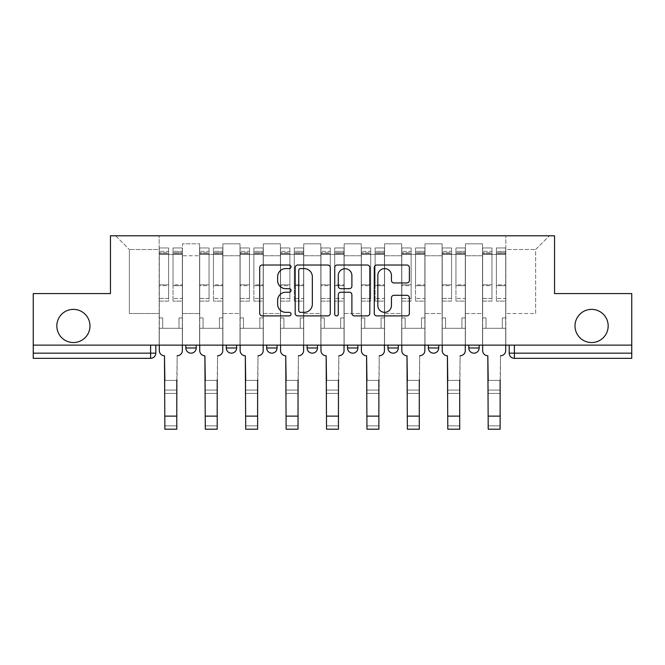 <?xml version="1.0" encoding="UTF-8"?>
<svg xmlns="http://www.w3.org/2000/svg" width="665" height="665" viewBox="0 0 665 665"><rect width="100%" height="100%" fill="white"/><g stroke="black" fill="none" stroke-linecap="round" stroke-linejoin="round"><path stroke-width="0.5" stroke-dasharray="3.33 2.49" d="M291.046 266.815A1.779 1.779 0 0 0 289.267 265.027L262.243 265.027A2.544 2.544 0 0 0 259.699 267.571L259.699 313.348A2.544 2.544 0 0 0 262.243 315.892L289.267 315.892A1.779 1.779 0 0 0 291.046 314.113A1.779 1.779 0 0 0 289.267 312.334L285.767 312.334A8.138 8.138 0 0 1 277.629 304.196L277.629 300.381A8.138 8.138 0 0 1 285.767 292.243L289.267 292.243A1.779 1.779 0 0 0 291.046 290.464A1.779 1.779 0 0 0 289.267 288.685L285.767 288.685A8.138 8.138 0 0 1 277.629 280.547L277.629 276.731A8.138 8.138 0 0 1 285.767 268.594L289.267 268.594A1.779 1.779 0 0 0 291.046 266.815M575.009 325.958A16.583 16.583 0 0 0 591.592 342.541A16.583 16.583 0 0 0 608.176 325.958A16.583 16.583 0 0 0 591.592 309.375A16.583 16.583 0 0 0 575.009 325.958M56.824 325.958A16.583 16.583 0 0 0 73.408 342.541A16.583 16.583 0 0 0 89.991 325.958A16.583 16.583 0 0 0 73.408 309.375A16.583 16.583 0 0 0 56.824 325.958M468.783 345.127L479.149 345.127L468.783 345.127L468.783 347.978A5.179 5.179 0 0 0 473.962 353.165A5.179 5.179 0 0 0 479.149 347.978L468.783 347.978M428.36 345.127L438.725 345.127L428.36 345.127M387.944 345.127L398.31 345.127L387.944 345.127M347.529 345.127L357.895 345.127L347.529 345.127L347.529 347.978L357.895 347.978M317.471 345.127L307.105 345.127L317.471 345.127L317.471 347.978A5.179 5.179 0 0 1 312.292 353.165M266.69 345.127L277.056 345.127L277.056 347.978A5.179 5.179 0 0 1 271.869 353.165A5.179 5.179 0 0 1 266.69 347.978L266.69 345.127L277.056 345.127M226.275 345.127L236.64 345.127L226.275 345.127M185.851 345.127L196.217 345.127L185.851 345.127L185.851 347.978L196.217 347.978M509.199 345.127L509.199 353.165L514.386 353.165L514.386 345.127L509.199 345.127L631.75 345.127L631.75 353.165L514.386 353.165L514.386 358.344L631.75 358.344L631.75 353.165M631.75 345.127L33.25 345.127L33.25 293.573L110.457 293.573L110.457 235.792L554.543 235.792L554.543 293.573L631.75 293.573L631.75 345.127L514.386 345.127M33.25 345.127L150.614 345.127L33.25 345.127L33.25 358.344L150.614 358.344L150.614 353.165L33.25 353.165M182.484 255.742L182.484 313.523L182.484 255.742L199.583 255.742L199.583 243.822L199.583 313.523L199.583 255.742L182.484 255.742M182.484 345.127L182.484 243.822L199.583 243.822L182.484 243.822L182.484 345.127L182.484 328.294L159.168 328.294L182.484 328.294L182.484 345.127L159.168 345.127L159.168 235.792L505.832 235.792L115.644 235.792L159.168 235.792L159.168 313.523L159.168 249.525L129.376 249.525L159.168 249.525L159.168 235.792L159.168 345.127L159.168 328.294L159.168 345.127L182.484 345.127M199.583 345.127L199.583 243.822L182.484 243.822L199.583 243.822L199.583 345.127L199.583 328.294L222.908 328.294L199.583 328.294L199.583 345.127L222.908 345.127L222.908 243.822L222.908 255.742L222.908 243.822L240.007 243.822L240.007 255.742L240.007 243.822L222.908 243.822L222.908 345.127L222.908 328.294L222.908 345.127L199.583 345.127M222.908 313.523L222.908 255.742L222.908 313.523L240.007 313.523L240.007 255.742L240.007 313.523L222.908 313.523M240.007 345.127L240.007 243.822L222.908 243.822L240.007 243.822L240.007 345.127L240.007 328.294L263.323 328.294L240.007 328.294L240.007 345.127L263.323 345.127L263.323 243.822L263.323 255.742L263.323 243.822L280.422 243.822L280.422 255.742L280.422 243.822L263.323 243.822L263.323 345.127L263.323 328.294L263.323 345.127L240.007 345.127M263.323 313.523L263.323 255.742L263.323 313.523L280.422 313.523L280.422 255.742L280.422 313.523L263.323 313.523M280.422 345.127L280.422 243.822L263.323 243.822L280.422 243.822L280.422 345.127L280.422 328.294L303.739 328.294L280.422 328.294L280.422 345.127L303.739 345.127L303.739 243.822L303.739 255.742L303.739 243.822L320.838 243.822L320.838 255.742L320.838 243.822L303.739 243.822L303.739 345.127L303.739 328.294L303.739 345.127L280.422 345.127M303.739 313.523L303.739 255.742L303.739 313.523L320.838 313.523L320.838 255.742L320.838 313.523L303.739 313.523M320.838 345.127L320.838 243.822L303.739 243.822L320.838 243.822L320.838 345.127L320.838 328.294L344.162 328.294L320.838 328.294L320.838 345.127L344.162 345.127L344.162 243.822L344.162 255.742L344.162 243.822L361.261 243.822L361.261 255.742L361.261 243.822L344.162 243.822L344.162 345.127L344.162 328.294L344.162 345.127L320.838 345.127M344.162 313.523L344.162 255.742L344.162 313.523L361.261 313.523L361.261 255.742L361.261 313.523L344.162 313.523M361.261 345.127L361.261 243.822L344.162 243.822L361.261 243.822L361.261 345.127L361.261 328.294L384.578 328.294L361.261 328.294L361.261 345.127L384.578 345.127L384.578 243.822L384.578 255.742L384.578 243.822L401.677 243.822L401.677 255.742L401.677 243.822L384.578 243.822L384.578 345.127L384.578 328.294L384.578 345.127L361.261 345.127M384.578 313.523L384.578 255.742L384.578 313.523L401.677 313.523L401.677 255.742L401.677 313.523L384.578 313.523M401.677 345.127L401.677 243.822L384.578 243.822L401.677 243.822L401.677 345.127L401.677 328.294L424.993 328.294L401.677 328.294L401.677 345.127L424.993 345.127L424.993 243.822L424.993 255.742L424.993 243.822L442.092 243.822L442.092 255.742L442.092 243.822L424.993 243.822L424.993 345.127L424.993 328.294L424.993 345.127L401.677 345.127M424.993 313.523L424.993 255.742L424.993 313.523L442.092 313.523L442.092 255.742L442.092 313.523L424.993 313.523M442.092 345.127L442.092 243.822L424.993 243.822L442.092 243.822L442.092 345.127L442.092 328.294L465.417 328.294L442.092 328.294L442.092 345.127L465.417 345.127L465.417 243.822L465.417 255.742L465.417 243.822L482.516 243.822L482.516 255.742L482.516 243.822L465.417 243.822L465.417 345.127L465.417 328.294L465.417 345.127L442.092 345.127M465.417 313.523L465.417 255.742L465.417 313.523L482.516 313.523L482.516 255.742L482.516 313.523L465.417 313.523M482.516 345.127L482.516 243.822L465.417 243.822L482.516 243.822L482.516 345.127L482.516 328.294L505.832 328.294L482.516 328.294L482.516 345.127L505.832 345.127L505.832 235.792L549.356 235.792L505.832 235.792L505.832 249.525L535.624 249.525L505.832 249.525L505.832 313.523L505.832 235.792L505.832 345.127L482.516 345.127L505.832 345.127L505.832 328.294L505.832 345.127L482.516 345.127M182.484 313.523L199.583 313.523L182.484 313.523M129.376 313.523L129.376 249.525L129.376 313.523L159.168 313.523L129.376 313.523M535.624 313.523L535.624 249.525L549.356 235.792L535.624 249.525L535.624 313.523L505.832 313.523L535.624 313.523M150.614 345.127L155.801 345.127L150.614 345.127L150.614 353.165L155.801 353.165M398.31 347.978L387.944 347.978A5.179 5.179 0 0 0 393.131 353.165M438.725 347.978L428.36 347.978A5.179 5.179 0 0 0 433.547 353.165M115.644 235.792L129.376 249.525L115.644 235.792M330.272 313.348L330.272 267.571A2.544 2.544 0 0 0 327.729 265.027L297.721 265.027A2.544 2.544 0 0 0 295.177 267.571L295.177 313.348A2.544 2.544 0 0 0 297.721 315.892L327.729 315.892A2.544 2.544 0 0 0 330.272 313.348M300.522 268.594A1.779 1.779 0 0 0 298.743 270.372L298.743 310.555A1.779 1.779 0 0 0 300.522 312.334L304.204 312.334A8.138 8.138 0 0 0 312.342 304.196L312.342 276.731A8.138 8.138 0 0 0 304.204 268.594L300.522 268.594M337.271 265.027L367.279 265.027A2.544 2.544 0 0 1 369.823 267.571L369.823 313.348A2.544 2.544 0 0 1 367.279 315.892L354.437 315.892A2.544 2.544 0 0 1 351.893 313.348L351.893 294.786A2.544 2.544 0 0 0 349.349 292.243L340.829 292.243A2.544 2.544 0 0 0 338.286 294.786L338.286 314.113A1.779 1.779 0 0 1 336.507 315.892A1.779 1.779 0 0 1 334.728 314.113L334.728 267.571A2.544 2.544 0 0 1 337.271 265.027M351.893 275.518A6.8 6.8 0 0 0 345.085 268.718A6.8 6.8 0 0 0 338.286 275.518L338.286 286.141A2.544 2.544 0 0 0 340.829 288.685L349.349 288.685A2.544 2.544 0 0 0 351.893 286.141L351.893 275.518M393.979 282.957L406.822 282.957A2.544 2.544 0 0 0 409.366 280.414L409.366 267.571A2.544 2.544 0 0 0 406.822 265.027L376.814 265.027A2.544 2.544 0 0 0 374.27 267.571L374.27 313.348A2.544 2.544 0 0 0 376.814 315.892L406.822 315.892A2.544 2.544 0 0 0 409.366 313.348L409.366 297.837A2.544 2.544 0 0 0 406.822 295.293L393.979 295.293A2.544 2.544 0 0 0 391.436 297.837L391.436 305.534A6.8 6.8 0 0 1 384.636 312.334A6.8 6.8 0 0 1 377.828 305.534L377.828 275.393A6.8 6.8 0 0 1 384.636 268.594A6.8 6.8 0 0 1 391.436 275.393L391.436 280.414A2.544 2.544 0 0 0 393.979 282.957M164.87 380.363L176.79 380.363L164.87 380.363L164.87 390.081L176.79 390.081L176.79 380.363L176.79 393.447L176.79 390.081L164.87 390.081L164.87 393.447L176.79 393.447L164.87 393.447L164.479 355.75A5.179 5.179 0 0 1 159.301 350.571A5.179 5.179 0 0 0 164.479 355.75A5.179 5.179 0 0 1 159.301 350.571L159.301 328.294L162.667 328.294L159.301 328.294L159.301 345.127L159.301 251.337L159.301 298.444L168.627 298.444L168.627 285.701L159.301 285.701L159.301 301.087L168.627 301.087L168.627 247.97L168.627 254.446L173.033 254.446L159.301 254.446L159.301 350.571M182.36 350.571L182.36 317.928L178.985 317.928L182.36 317.928L182.36 254.446L182.36 345.127L182.36 328.294L178.985 328.294L182.36 328.294L182.36 317.928L178.985 317.928L178.985 328.294L182.36 328.294L178.985 328.294L178.985 317.928L178.985 328.294L178.985 317.928L182.36 317.928L182.36 247.97L182.36 350.571A5.179 5.179 0 0 1 177.173 355.75A5.179 5.179 0 0 0 182.36 350.571A5.179 5.179 0 0 1 177.173 355.75L176.79 380.363M173.033 253.631L173.033 251.337L173.033 254.446L182.36 254.446L182.36 251.337L182.36 298.444L173.033 298.444L182.36 298.444L182.36 301.087L173.033 301.087L182.36 301.087L182.36 247.97L182.36 254.446L173.033 254.446L182.36 254.446L173.033 254.446L173.033 247.97L173.033 254.446L173.033 251.337L182.36 251.337L173.033 251.337L173.033 285.701L182.36 285.701L173.033 285.701L173.033 301.087L173.033 247.97L182.36 247.97L173.033 247.97L173.033 252.742L182.36 252.742L173.033 252.742L173.033 284.82L182.36 284.82L173.033 284.82L173.033 301.087L173.033 253.631L182.36 253.631L173.033 253.631M159.301 317.928L159.301 251.337L159.301 285.701L168.627 285.701L168.627 251.337L168.627 254.446L159.301 254.446L168.627 254.446L168.627 251.337L159.301 251.337L168.627 251.337L168.627 301.087L159.301 301.087L159.301 247.97L159.301 254.446L168.627 254.446L168.627 247.97L159.301 247.97L159.301 328.294L162.667 328.294L162.667 317.928L159.301 317.928L162.667 317.928L159.301 317.928L162.667 317.928L162.667 328.294L162.667 317.928L162.667 328.294L159.301 328.294L159.301 317.928M176.79 429.208L176.79 425.841L164.87 425.841L164.87 429.208M177.173 355.75L176.79 425.841L164.87 425.841L164.479 355.75M168.627 298.444L159.301 298.444L159.301 301.087L159.301 247.97L168.627 247.97L168.627 252.742L159.301 252.742L168.627 252.742L168.627 284.82L159.301 284.82L168.627 284.82L168.627 298.444M205.286 380.363L217.206 380.363L205.286 380.363L205.286 390.081L217.206 390.081L217.206 380.363L217.206 393.447L217.206 390.081L205.286 390.081L205.286 393.447L217.206 393.447L205.286 393.447L204.895 355.75A5.179 5.179 0 0 1 199.716 350.571A5.179 5.179 0 0 0 204.895 355.75A5.179 5.179 0 0 1 199.716 350.571L199.716 328.294L203.083 328.294L199.716 328.294L199.716 345.127L199.716 251.337L199.716 298.444L209.043 298.444L209.043 285.701L199.716 285.701L199.716 301.087L209.043 301.087L209.043 247.97L209.043 254.446L213.448 254.446L199.716 254.446L199.716 350.571M222.775 350.571L222.775 317.928L219.408 317.928L222.775 317.928L222.775 254.446L222.775 345.127L222.775 328.294L219.408 328.294L222.775 328.294L222.775 317.928L219.408 317.928L219.408 328.294L222.775 328.294L219.408 328.294L219.408 317.928L219.408 328.294L219.408 317.928L222.775 317.928L222.775 247.97L222.775 350.571A5.179 5.179 0 0 1 217.596 355.75A5.179 5.179 0 0 0 222.775 350.571A5.179 5.179 0 0 1 217.596 355.75L217.206 380.363M213.448 253.631L213.448 251.337L213.448 254.446L222.775 254.446L222.775 251.337L222.775 298.444L213.448 298.444L222.775 298.444L222.775 301.087L213.448 301.087L222.775 301.087L222.775 247.97L222.775 254.446L213.448 254.446L222.775 254.446L213.448 254.446L213.448 247.97L213.448 254.446L213.448 251.337L222.775 251.337L213.448 251.337L213.448 285.701L222.775 285.701L213.448 285.701L213.448 301.087L213.448 247.97L222.775 247.97L213.448 247.97L213.448 252.742L222.775 252.742L213.448 252.742L213.448 284.82L222.775 284.82L213.448 284.82L213.448 301.087L213.448 253.631L222.775 253.631L213.448 253.631M199.716 317.928L199.716 251.337L199.716 285.701L209.043 285.701L209.043 251.337L209.043 254.446L199.716 254.446L209.043 254.446L209.043 251.337L199.716 251.337L209.043 251.337L209.043 301.087L199.716 301.087L199.716 247.97L199.716 254.446L209.043 254.446L209.043 247.97L199.716 247.97L199.716 328.294L203.083 328.294L203.083 317.928L199.716 317.928L203.083 317.928L199.716 317.928L203.083 317.928L203.083 328.294L203.083 317.928L203.083 328.294L199.716 328.294L199.716 317.928M245.701 380.363L257.621 380.363L245.701 380.363L245.701 390.081L257.621 390.081L257.621 380.363L257.621 393.447L257.621 390.081L245.701 390.081L245.701 393.447L257.621 393.447L245.701 393.447L245.319 355.75A5.179 5.179 0 0 1 240.132 350.571A5.179 5.179 0 0 0 245.319 355.75A5.179 5.179 0 0 1 240.132 350.571L240.132 328.294L243.506 328.294L240.132 328.294L240.132 345.127L240.132 251.337L240.132 298.444L249.458 298.444L249.458 285.701L240.132 285.701L240.132 301.087L249.458 301.087L249.458 247.97L249.458 254.446L253.864 254.446L240.132 254.446L240.132 350.571M263.19 350.571L263.19 317.928L259.824 317.928L263.19 317.928L263.19 254.446L263.19 345.127L263.19 328.294L259.824 328.294L263.19 328.294L263.19 317.928L259.824 317.928L259.824 328.294L263.19 328.294L259.824 328.294L259.824 317.928L259.824 328.294L259.824 317.928L263.19 317.928L263.19 247.97L263.19 350.571A5.179 5.179 0 0 1 258.012 355.75A5.179 5.179 0 0 0 263.19 350.571A5.179 5.179 0 0 1 258.012 355.75L257.621 380.363M253.864 253.631L253.864 251.337L253.864 254.446L263.19 254.446L263.19 251.337L263.19 298.444L253.864 298.444L263.19 298.444L263.19 301.087L253.864 301.087L263.19 301.087L263.19 247.97L263.19 254.446L253.864 254.446L263.19 254.446L253.864 254.446L253.864 247.97L253.864 254.446L253.864 251.337L263.19 251.337L253.864 251.337L253.864 285.701L263.19 285.701L253.864 285.701L253.864 301.087L253.864 247.97L263.19 247.97L253.864 247.97L253.864 252.742L263.19 252.742L253.864 252.742L253.864 284.82L263.19 284.82L253.864 284.82L253.864 301.087L253.864 253.631L263.19 253.631L253.864 253.631M240.132 317.928L240.132 251.337L240.132 285.701L249.458 285.701L249.458 251.337L249.458 254.446L240.132 254.446L249.458 254.446L249.458 251.337L240.132 251.337L249.458 251.337L249.458 301.087L240.132 301.087L240.132 247.97L240.132 254.446L249.458 254.446L249.458 247.97L240.132 247.97L240.132 328.294L243.506 328.294L243.506 317.928L240.132 317.928L243.506 317.928L240.132 317.928L243.506 317.928L243.506 328.294L243.506 317.928L243.506 328.294L240.132 328.294L240.132 317.928M217.206 429.208L217.206 425.841L205.286 425.841L205.286 429.208M217.596 355.75L217.206 425.841L205.286 425.841L204.895 355.75M209.043 298.444L199.716 298.444L199.716 301.087L199.716 247.97L209.043 247.97L209.043 252.742L199.716 252.742L209.043 252.742L209.043 284.82L199.716 284.82L209.043 284.82L209.043 298.444M257.621 429.208L257.621 425.841L245.701 425.841L245.701 429.208M258.012 355.75L257.621 425.841L245.701 425.841L245.319 355.75M249.458 298.444L240.132 298.444L240.132 301.087L240.132 247.97L249.458 247.97L249.458 252.742L240.132 252.742L249.458 252.742L249.458 284.82L240.132 284.82L249.458 284.82L249.458 298.444M286.125 380.363L298.045 380.363L286.125 380.363L286.125 390.081L298.045 390.081L298.045 380.363L298.045 393.447L298.045 390.081L286.125 390.081L286.125 393.447L298.045 393.447L286.125 393.447L285.734 355.75A5.179 5.179 0 0 1 280.555 350.571A5.179 5.179 0 0 0 285.734 355.75A5.179 5.179 0 0 1 280.555 350.571L280.555 328.294L283.922 328.294L280.555 328.294L280.555 345.127L280.555 251.337L280.555 298.444L289.882 298.444L289.882 285.701L280.555 285.701L280.555 301.087L289.882 301.087L289.882 247.97L289.882 254.446L294.287 254.446L280.555 254.446L280.555 350.571M303.614 350.571L303.614 317.928L300.239 317.928L303.614 317.928L303.614 254.446L303.614 345.127L303.614 328.294L300.239 328.294L303.614 328.294L303.614 317.928L300.239 317.928L300.239 328.294L303.614 328.294L300.239 328.294L300.239 317.928L300.239 328.294L300.239 317.928L303.614 317.928L303.614 247.97L303.614 350.571A5.179 5.179 0 0 1 298.427 355.75A5.179 5.179 0 0 0 303.614 350.571A5.179 5.179 0 0 1 298.427 355.75L298.045 380.363M294.287 253.631L294.287 251.337L294.287 254.446L303.614 254.446L303.614 251.337L303.614 298.444L294.287 298.444L303.614 298.444L303.614 301.087L294.287 301.087L303.614 301.087L303.614 247.97L303.614 254.446L294.287 254.446L303.614 254.446L294.287 254.446L294.287 247.97L294.287 254.446L294.287 251.337L303.614 251.337L294.287 251.337L294.287 285.701L303.614 285.701L294.287 285.701L294.287 301.087L294.287 247.97L303.614 247.97L294.287 247.97L294.287 252.742L303.614 252.742L294.287 252.742L294.287 284.82L303.614 284.82L294.287 284.82L294.287 301.087L294.287 253.631L303.614 253.631L294.287 253.631M280.555 317.928L280.555 251.337L280.555 285.701L289.882 285.701L289.882 251.337L289.882 254.446L280.555 254.446L289.882 254.446L289.882 251.337L280.555 251.337L289.882 251.337L289.882 301.087L280.555 301.087L280.555 247.97L280.555 254.446L289.882 254.446L289.882 247.97L280.555 247.97L280.555 328.294L283.922 328.294L283.922 317.928L280.555 317.928L283.922 317.928L280.555 317.928L283.922 317.928L283.922 328.294L283.922 317.928L283.922 328.294L280.555 328.294L280.555 317.928M326.54 380.363L338.46 380.363L326.54 380.363L326.54 390.081L338.46 390.081L338.46 380.363L338.46 393.447L338.46 390.081L326.54 390.081L326.54 393.447L338.46 393.447L326.54 393.447L326.149 355.75A5.179 5.179 0 0 1 320.971 350.571A5.179 5.179 0 0 0 326.149 355.75A5.179 5.179 0 0 1 320.971 350.571L320.971 328.294L324.337 328.294L320.971 328.294L320.971 345.127L320.971 251.337L320.971 298.444L330.297 298.444L330.297 285.701L320.971 285.701L320.971 301.087L330.297 301.087L330.297 247.97L330.297 254.446L334.703 254.446L320.971 254.446L320.971 350.571M344.029 350.571L344.029 317.928L340.663 317.928L344.029 317.928L344.029 254.446L344.029 345.127L344.029 328.294L340.663 328.294L344.029 328.294L344.029 317.928L340.663 317.928L340.663 328.294L344.029 328.294L340.663 328.294L340.663 317.928L340.663 328.294L340.663 317.928L344.029 317.928L344.029 247.97L344.029 350.571A5.179 5.179 0 0 1 338.851 355.75A5.179 5.179 0 0 0 344.029 350.571A5.179 5.179 0 0 1 338.851 355.75L338.46 380.363M334.703 253.631L334.703 251.337L334.703 254.446L344.029 254.446L344.029 251.337L344.029 298.444L334.703 298.444L344.029 298.444L344.029 301.087L334.703 301.087L344.029 301.087L344.029 247.97L344.029 254.446L334.703 254.446L344.029 254.446L334.703 254.446L334.703 247.97L334.703 254.446L334.703 251.337L344.029 251.337L334.703 251.337L334.703 285.701L344.029 285.701L334.703 285.701L334.703 301.087L334.703 247.97L344.029 247.97L334.703 247.97L334.703 252.742L344.029 252.742L334.703 252.742L334.703 284.82L344.029 284.82L334.703 284.82L334.703 301.087L334.703 253.631L344.029 253.631L334.703 253.631M320.971 317.928L320.971 251.337L320.971 285.701L330.297 285.701L330.297 251.337L330.297 254.446L320.971 254.446L330.297 254.446L330.297 251.337L320.971 251.337L330.297 251.337L330.297 301.087L320.971 301.087L320.971 247.97L320.971 254.446L330.297 254.446L330.297 247.97L320.971 247.97L320.971 328.294L324.337 328.294L324.337 317.928L320.971 317.928L324.337 317.928L320.971 317.928L324.337 317.928L324.337 328.294L324.337 317.928L324.337 328.294L320.971 328.294L320.971 317.928M366.955 380.363L378.875 380.363L366.955 380.363L366.955 390.081L378.875 390.081L378.875 380.363L378.875 393.447L378.875 390.081L366.955 390.081L366.955 393.447L378.875 393.447L366.955 393.447L366.573 355.75A5.179 5.179 0 0 1 361.386 350.571A5.179 5.179 0 0 0 366.573 355.75A5.179 5.179 0 0 1 361.386 350.571L361.386 328.294L364.761 328.294L361.386 328.294L361.386 345.127L361.386 251.337L361.386 298.444L370.713 298.444L370.713 285.701L361.386 285.701L361.386 301.087L370.713 301.087L370.713 247.97L370.713 254.446L375.118 254.446L361.386 254.446L361.386 350.571M384.445 350.571L384.445 317.928L381.078 317.928L384.445 317.928L384.445 254.446L384.445 345.127L384.445 328.294L381.078 328.294L384.445 328.294L384.445 317.928L381.078 317.928L381.078 328.294L384.445 328.294L381.078 328.294L381.078 317.928L381.078 328.294L381.078 317.928L384.445 317.928L384.445 247.97L384.445 350.571A5.179 5.179 0 0 1 379.266 355.75A5.179 5.179 0 0 0 384.445 350.571A5.179 5.179 0 0 1 379.266 355.75L378.875 380.363M375.118 253.631L375.118 251.337L375.118 254.446L384.445 254.446L384.445 251.337L384.445 298.444L375.118 298.444L384.445 298.444L384.445 301.087L375.118 301.087L384.445 301.087L384.445 247.97L384.445 254.446L375.118 254.446L384.445 254.446L375.118 254.446L375.118 247.97L375.118 254.446L375.118 251.337L384.445 251.337L375.118 251.337L375.118 285.701L384.445 285.701L375.118 285.701L375.118 301.087L375.118 247.97L384.445 247.97L375.118 247.97L375.118 252.742L384.445 252.742L375.118 252.742L375.118 284.82L384.445 284.82L375.118 284.82L375.118 301.087L375.118 253.631L384.445 253.631L375.118 253.631M361.386 317.928L361.386 251.337L361.386 285.701L370.713 285.701L370.713 251.337L370.713 254.446L361.386 254.446L370.713 254.446L370.713 251.337L361.386 251.337L370.713 251.337L370.713 301.087L361.386 301.087L361.386 247.97L361.386 254.446L370.713 254.446L370.713 247.97L361.386 247.97L361.386 328.294L364.761 328.294L364.761 317.928L361.386 317.928L364.761 317.928L361.386 317.928L364.761 317.928L364.761 328.294L364.761 317.928L364.761 328.294L361.386 328.294L361.386 317.928M298.045 429.208L298.045 425.841L286.125 425.841L286.125 429.208M298.427 355.75L298.045 425.841L286.125 425.841L285.734 355.75M289.882 298.444L280.555 298.444L280.555 301.087L280.555 247.97L289.882 247.97L289.882 252.742L280.555 252.742L289.882 252.742L289.882 284.82L280.555 284.82L289.882 284.82L289.882 298.444M338.46 429.208L338.46 425.841L326.54 425.841L326.54 429.208M338.851 355.75L338.46 425.841L326.54 425.841L326.149 355.75M330.297 298.444L320.971 298.444L320.971 301.087L320.971 247.97L330.297 247.97L330.297 252.742L320.971 252.742L330.297 252.742L330.297 284.82L320.971 284.82L330.297 284.82L330.297 298.444M378.875 429.208L378.875 425.841L366.955 425.841L366.955 429.208M379.266 355.75L378.875 425.841L366.955 425.841L366.573 355.75M370.713 298.444L361.386 298.444L361.386 301.087L361.386 247.97L370.713 247.97L370.713 252.742L361.386 252.742L370.713 252.742L370.713 284.82L361.386 284.82L370.713 284.82L370.713 298.444M407.379 380.363L419.299 380.363L407.379 380.363L407.379 390.081L419.299 390.081L419.299 380.363L419.299 393.447L419.299 390.081L407.379 390.081L407.379 393.447L419.299 393.447L407.379 393.447L406.988 355.75A5.179 5.179 0 0 1 401.81 350.571A5.179 5.179 0 0 0 406.988 355.75A5.179 5.179 0 0 1 401.81 350.571L401.81 328.294L405.176 328.294L401.81 328.294L401.81 345.127L401.81 251.337L401.81 298.444L411.136 298.444L411.136 285.701L401.81 285.701L401.81 301.087L411.136 301.087L411.136 247.97L411.136 254.446L415.542 254.446L401.81 254.446L401.81 350.571M424.869 350.571L424.869 317.928L421.494 317.928L424.869 317.928L424.869 254.446L424.869 345.127L424.869 328.294L421.494 328.294L424.869 328.294L424.869 317.928L421.494 317.928L421.494 328.294L424.869 328.294L421.494 328.294L421.494 317.928L421.494 328.294L421.494 317.928L424.869 317.928L424.869 247.97L424.869 350.571A5.179 5.179 0 0 1 419.682 355.75A5.179 5.179 0 0 0 424.869 350.571A5.179 5.179 0 0 1 419.682 355.75L419.299 380.363M415.542 253.631L415.542 251.337L415.542 254.446L424.869 254.446L424.869 251.337L424.869 298.444L415.542 298.444L424.869 298.444L424.869 301.087L415.542 301.087L424.869 301.087L424.869 247.97L424.869 254.446L415.542 254.446L424.869 254.446L415.542 254.446L415.542 247.97L415.542 254.446L415.542 251.337L424.869 251.337L415.542 251.337L415.542 285.701L424.869 285.701L415.542 285.701L415.542 301.087L415.542 247.97L424.869 247.97L415.542 247.97L415.542 252.742L424.869 252.742L415.542 252.742L415.542 284.82L424.869 284.82L415.542 284.82L415.542 301.087L415.542 253.631L424.869 253.631L415.542 253.631M401.81 317.928L401.81 251.337L401.81 285.701L411.136 285.701L411.136 251.337L411.136 254.446L401.81 254.446L411.136 254.446L411.136 251.337L401.81 251.337L411.136 251.337L411.136 301.087L401.81 301.087L401.81 247.97L401.81 254.446L411.136 254.446L411.136 247.97L401.81 247.97L401.81 328.294L405.176 328.294L405.176 317.928L401.81 317.928L405.176 317.928L401.81 317.928L405.176 317.928L405.176 328.294L405.176 317.928L405.176 328.294L401.81 328.294L401.81 317.928M419.299 429.208L419.299 425.841L407.379 425.841L407.379 429.208M419.682 355.75L419.299 425.841L407.379 425.841L406.988 355.75M411.136 298.444L401.81 298.444L401.81 301.087L401.81 247.97L411.136 247.97L411.136 252.742L401.81 252.742L411.136 252.742L411.136 284.82L401.81 284.82L411.136 284.82L411.136 298.444M447.794 380.363L459.714 380.363L447.794 380.363L447.794 390.081L459.714 390.081L459.714 380.363L459.714 393.447L459.714 390.081L447.794 390.081L447.794 393.447L459.714 393.447L447.794 393.447L447.404 355.75A5.179 5.179 0 0 1 442.225 350.571A5.179 5.179 0 0 0 447.404 355.75A5.179 5.179 0 0 1 442.225 350.571L442.225 328.294L445.592 328.294L442.225 328.294L442.225 345.127L442.225 251.337L442.225 298.444L451.552 298.444L451.552 285.701L442.225 285.701L442.225 301.087L451.552 301.087L451.552 247.97L451.552 254.446L455.957 254.446L442.225 254.446L442.225 350.571M465.284 350.571L465.284 317.928L461.917 317.928L465.284 317.928L465.284 254.446L465.284 345.127L465.284 328.294L461.917 328.294L465.284 328.294L465.284 317.928L461.917 317.928L461.917 328.294L465.284 328.294L461.917 328.294L461.917 317.928L461.917 328.294L461.917 317.928L465.284 317.928L465.284 247.97L465.284 350.571A5.179 5.179 0 0 1 460.105 355.75A5.179 5.179 0 0 0 465.284 350.571A5.179 5.179 0 0 1 460.105 355.75L459.714 380.363M455.957 253.631L455.957 251.337L455.957 254.446L465.284 254.446L465.284 251.337L465.284 298.444L455.957 298.444L465.284 298.444L465.284 301.087L455.957 301.087L465.284 301.087L465.284 247.97L465.284 254.446L455.957 254.446L465.284 254.446L455.957 254.446L455.957 247.97L455.957 254.446L455.957 251.337L465.284 251.337L455.957 251.337L455.957 285.701L465.284 285.701L455.957 285.701L455.957 301.087L455.957 247.97L465.284 247.97L455.957 247.97L455.957 252.742L465.284 252.742L455.957 252.742L455.957 284.82L465.284 284.82L455.957 284.82L455.957 301.087L455.957 253.631L465.284 253.631L455.957 253.631M442.225 317.928L442.225 251.337L442.225 285.701L451.552 285.701L451.552 251.337L451.552 254.446L442.225 254.446L451.552 254.446L451.552 251.337L442.225 251.337L451.552 251.337L451.552 301.087L442.225 301.087L442.225 247.97L442.225 254.446L451.552 254.446L451.552 247.97L442.225 247.97L442.225 328.294L445.592 328.294L445.592 317.928L442.225 317.928L445.592 317.928L442.225 317.928L445.592 317.928L445.592 328.294L445.592 317.928L445.592 328.294L442.225 328.294L442.225 317.928M459.714 429.208L459.714 425.841L447.794 425.841L447.794 429.208M460.105 355.75L459.714 425.841L447.794 425.841L447.404 355.75M451.552 298.444L442.225 298.444L442.225 301.087L442.225 247.97L451.552 247.97L451.552 252.742L442.225 252.742L451.552 252.742L451.552 284.82L442.225 284.82L451.552 284.82L451.552 298.444M488.21 380.363L500.13 380.363L488.21 380.363L488.21 390.081L500.13 390.081L500.13 380.363L500.13 393.447L500.13 390.081L488.21 390.081L488.21 393.447L500.13 393.447L488.21 393.447L487.827 355.75A5.179 5.179 0 0 1 482.64 350.571A5.179 5.179 0 0 0 487.827 355.75A5.179 5.179 0 0 1 482.64 350.571L482.64 328.294L486.015 328.294L482.64 328.294L482.64 345.127L482.64 251.337L482.64 298.444L491.967 298.444L491.967 285.701L482.64 285.701L482.64 301.087L491.967 301.087L491.967 247.97L491.967 254.446L496.373 254.446L482.64 254.446L482.64 350.571M505.699 350.571L505.699 317.928L502.333 317.928L505.699 317.928L505.699 254.446L505.699 345.127L505.699 328.294L502.333 328.294L505.699 328.294L505.699 317.928L502.333 317.928L502.333 328.294L505.699 328.294L502.333 328.294L502.333 317.928L502.333 328.294L502.333 317.928L505.699 317.928L505.699 247.97L505.699 350.571A5.179 5.179 0 0 1 500.521 355.75A5.179 5.179 0 0 0 505.699 350.571A5.179 5.179 0 0 1 500.521 355.75L500.13 380.363M496.373 253.631L496.373 251.337L496.373 254.446L505.699 254.446L505.699 251.337L505.699 298.444L496.373 298.444L505.699 298.444L505.699 301.087L496.373 301.087L505.699 301.087L505.699 247.97L505.699 254.446L496.373 254.446L505.699 254.446L496.373 254.446L496.373 247.97L496.373 254.446L496.373 251.337L505.699 251.337L496.373 251.337L496.373 285.701L505.699 285.701L496.373 285.701L496.373 301.087L496.373 247.97L505.699 247.97L496.373 247.97L496.373 252.742L505.699 252.742L496.373 252.742L496.373 284.82L505.699 284.82L496.373 284.82L496.373 301.087L496.373 253.631L505.699 253.631L496.373 253.631M482.64 317.928L482.64 251.337L482.64 285.701L491.967 285.701L491.967 251.337L491.967 254.446L482.64 254.446L491.967 254.446L491.967 251.337L482.64 251.337L491.967 251.337L491.967 301.087L482.64 301.087L482.64 247.97L482.64 254.446L491.967 254.446L491.967 247.97L482.64 247.97L482.64 328.294L486.015 328.294L486.015 317.928L482.64 317.928L486.015 317.928L482.64 317.928L486.015 317.928L486.015 328.294L486.015 317.928L486.015 328.294L482.64 328.294L482.64 317.928M500.13 429.208L500.13 425.841L488.21 425.841L488.21 429.208M500.521 355.75L500.13 425.841L488.21 425.841L487.827 355.75M491.967 298.444L482.64 298.444L482.64 301.087L482.64 247.97L491.967 247.97L491.967 252.742L482.64 252.742L491.967 252.742L491.967 284.82L482.64 284.82L491.967 284.82L491.967 298.444M317.471 347.978L307.105 347.978M277.056 347.978L266.69 347.978M236.64 347.978L226.275 347.978M482.516 255.742L465.417 255.742L482.516 255.742M442.092 255.742L424.993 255.742L442.092 255.742M401.677 255.742L384.578 255.742L401.677 255.742M361.261 255.742L344.162 255.742L361.261 255.742M320.838 255.742L303.739 255.742L320.838 255.742M280.422 255.742L263.323 255.742L280.422 255.742M240.007 255.742L222.908 255.742L240.007 255.742M159.301 253.631L168.627 253.631L159.301 253.631M176.79 416.124L164.87 416.124M199.716 253.631L209.043 253.631L199.716 253.631M240.132 253.631L249.458 253.631L240.132 253.631M217.206 416.124L205.286 416.124M257.621 416.124L245.701 416.124M280.555 253.631L289.882 253.631L280.555 253.631M320.971 253.631L330.297 253.631L320.971 253.631M361.386 253.631L370.713 253.631L361.386 253.631M298.045 416.124L286.125 416.124M338.46 416.124L326.54 416.124M378.875 416.124L366.955 416.124M401.81 253.631L411.136 253.631L401.81 253.631M419.299 416.124L407.379 416.124M442.225 253.631L451.552 253.631L442.225 253.631M459.714 416.124L447.794 416.124M482.64 253.631L491.967 253.631L482.64 253.631M500.13 416.124L488.21 416.124"/><path stroke-width="1" d="M291.046 266.815A1.779 1.779 0 0 0 289.267 265.027L262.243 265.027A2.544 2.544 0 0 0 259.699 267.571L259.699 313.348A2.544 2.544 0 0 0 262.243 315.892L289.267 315.892A1.779 1.779 0 0 0 291.046 314.113A1.779 1.779 0 0 0 289.267 312.334L285.767 312.334A8.138 8.138 0 0 1 277.629 304.196L277.629 300.381A8.138 8.138 0 0 1 285.767 292.243L289.267 292.243A1.779 1.779 0 0 0 291.046 290.464A1.779 1.779 0 0 0 289.267 288.685L285.767 288.685A8.138 8.138 0 0 1 277.629 280.547L277.629 276.731A8.138 8.138 0 0 1 285.767 268.594L289.267 268.594A1.779 1.779 0 0 0 291.046 266.815M575.009 325.958A16.583 16.583 0 0 0 591.592 342.541A16.583 16.583 0 0 0 608.176 325.958A16.583 16.583 0 0 0 591.592 309.375A16.583 16.583 0 0 0 575.009 325.958M56.824 325.958A16.583 16.583 0 0 0 73.408 342.541A16.583 16.583 0 0 0 89.991 325.958A16.583 16.583 0 0 0 73.408 309.375A16.583 16.583 0 0 0 56.824 325.958M428.36 345.127L428.36 347.978L438.725 347.978A5.179 5.179 0 0 1 433.547 353.165A5.179 5.179 0 0 1 428.36 347.978L428.36 345.127M387.944 345.127L387.944 347.978L398.31 347.978A5.179 5.179 0 0 1 393.131 353.165A5.179 5.179 0 0 1 387.944 347.978L387.944 345.127M307.105 347.978L307.105 345.127L307.105 347.978A5.179 5.179 0 0 0 312.292 353.165A5.179 5.179 0 0 1 307.105 347.978L317.471 347.978A5.179 5.179 0 0 1 312.292 353.165M226.275 347.978L226.275 345.127L226.275 347.978A5.179 5.179 0 0 0 231.453 353.165A5.179 5.179 0 0 1 226.275 347.978L236.64 347.978A5.179 5.179 0 0 1 231.453 353.165A5.179 5.179 0 0 0 236.64 347.978L236.64 345.127L236.64 347.978M406.822 282.957A2.544 2.544 0 0 0 409.366 280.414L409.366 267.571A2.544 2.544 0 0 0 406.822 265.027L376.814 265.027A2.544 2.544 0 0 0 374.27 267.571L374.27 313.348A2.544 2.544 0 0 0 376.814 315.892L406.822 315.892A2.544 2.544 0 0 0 409.366 313.348L409.366 297.837A2.544 2.544 0 0 0 406.822 295.293L393.979 295.293A2.544 2.544 0 0 0 391.436 297.837L391.436 305.534A6.8 6.8 0 0 1 384.636 312.334A6.8 6.8 0 0 1 377.828 305.534L377.828 275.393A6.8 6.8 0 0 1 384.636 268.594A6.8 6.8 0 0 1 391.436 275.393L391.436 280.414A2.544 2.544 0 0 0 393.979 282.957L406.822 282.957M33.25 345.127L33.25 293.573L110.457 293.573L110.457 235.792L554.543 235.792L554.543 293.573L631.75 293.573L631.75 345.127L33.25 345.127L33.25 353.165L155.801 353.165L155.801 345.127L155.801 353.165A5.179 5.179 0 0 1 150.614 358.344L33.25 358.344L33.25 353.165M330.272 267.571A2.544 2.544 0 0 0 327.729 265.027L297.721 265.027A2.544 2.544 0 0 0 295.177 267.571L295.177 313.348A2.544 2.544 0 0 0 297.721 315.892L327.729 315.892A2.544 2.544 0 0 0 330.272 313.348L330.272 267.571M337.271 265.027L367.279 265.027A2.544 2.544 0 0 1 369.823 267.571L369.823 313.348A2.544 2.544 0 0 1 367.279 315.892L354.437 315.892A2.544 2.544 0 0 1 351.893 313.348L351.893 294.786A2.544 2.544 0 0 0 349.349 292.243L340.829 292.243A2.544 2.544 0 0 0 338.286 294.786L338.286 314.113A1.779 1.779 0 0 1 336.507 315.892A1.779 1.779 0 0 1 334.728 314.113L334.728 267.571A2.544 2.544 0 0 1 337.271 265.027M509.199 345.127L509.199 353.165L631.75 353.165L631.75 358.344L514.386 358.344A5.179 5.179 0 0 1 509.199 353.165A5.179 5.179 0 0 0 514.386 358.344L514.386 345.127M631.75 345.127L631.75 353.165M479.149 345.127L479.149 347.978A5.179 5.179 0 0 1 473.962 353.165A5.179 5.179 0 0 1 468.783 347.978L479.149 347.978L479.149 345.127M468.783 345.127L468.783 347.978M438.725 347.978L438.725 345.127L438.725 347.978A5.179 5.179 0 0 1 433.547 353.165M398.31 347.978L398.31 345.127L398.31 347.978A5.179 5.179 0 0 1 393.131 353.165M357.895 345.127L357.895 347.978A5.179 5.179 0 0 1 352.708 353.165A5.179 5.179 0 0 1 347.529 347.978A5.179 5.179 0 0 0 352.708 353.165A5.179 5.179 0 0 0 357.895 347.978L357.895 345.127M347.529 345.127L347.529 347.978L357.895 347.978M317.471 345.127L317.471 347.978M277.056 345.127L277.056 347.978A5.179 5.179 0 0 1 271.869 353.165A5.179 5.179 0 0 1 266.69 347.978L277.056 347.978M266.69 345.127L266.69 347.978M196.217 345.127L196.217 347.978A5.179 5.179 0 0 1 191.038 353.165A5.179 5.179 0 0 1 185.851 347.978A5.179 5.179 0 0 0 191.038 353.165A5.179 5.179 0 0 0 196.217 347.978L196.217 345.127M185.851 345.127L185.851 347.978L196.217 347.978M150.614 345.127L150.614 358.344A5.179 5.179 0 0 0 155.801 353.165M300.522 268.594A1.779 1.779 0 0 0 298.743 270.372L298.743 310.555A1.779 1.779 0 0 0 300.522 312.334L304.204 312.334A8.138 8.138 0 0 0 312.342 304.196L312.342 276.731A8.138 8.138 0 0 0 304.204 268.594L300.522 268.594M351.893 275.518A6.8 6.8 0 0 0 345.085 268.718A6.8 6.8 0 0 0 338.286 275.518L338.286 286.141A2.544 2.544 0 0 0 340.829 288.685L349.349 288.685A2.544 2.544 0 0 0 351.893 286.141L351.893 275.518M159.301 350.571L159.301 345.127L159.301 350.571A5.179 5.179 0 0 0 164.479 355.75L164.87 380.363M164.479 355.75L164.87 429.208L176.79 429.208L176.79 380.363M182.36 350.571L182.36 345.127L182.36 350.571A5.179 5.179 0 0 1 177.173 355.75M176.79 429.208L164.87 429.208M199.716 350.571L199.716 345.127L199.716 350.571A5.179 5.179 0 0 0 204.895 355.75L205.286 380.363M204.895 355.75L205.286 429.208L217.206 429.208L217.206 380.363M222.775 350.571L222.775 345.127L222.775 350.571A5.179 5.179 0 0 1 217.596 355.75M240.132 350.571L240.132 345.127L240.132 350.571A5.179 5.179 0 0 0 245.319 355.75L245.701 380.363M245.319 355.75L245.701 429.208L257.621 429.208L257.621 380.363M263.19 350.571L263.19 345.127L263.19 350.571A5.179 5.179 0 0 1 258.012 355.75M217.206 429.208L205.286 429.208M257.621 429.208L245.701 429.208M280.555 350.571L280.555 345.127L280.555 350.571A5.179 5.179 0 0 0 285.734 355.75L286.125 380.363M285.734 355.75L286.125 429.208L298.045 429.208L298.045 380.363M303.614 350.571L303.614 345.127L303.614 350.571A5.179 5.179 0 0 1 298.427 355.75M320.971 350.571L320.971 345.127L320.971 350.571A5.179 5.179 0 0 0 326.149 355.75L326.54 380.363M326.149 355.75L326.54 429.208L338.46 429.208L338.46 380.363M344.029 350.571L344.029 345.127L344.029 350.571A5.179 5.179 0 0 1 338.851 355.75M361.386 350.571L361.386 345.127L361.386 350.571A5.179 5.179 0 0 0 366.573 355.75L366.955 380.363M366.573 355.75L366.955 429.208L378.875 429.208L378.875 380.363M384.445 350.571L384.445 345.127L384.445 350.571A5.179 5.179 0 0 1 379.266 355.75M298.045 429.208L286.125 429.208M338.46 429.208L326.54 429.208M378.875 429.208L366.955 429.208M401.81 350.571L401.81 345.127L401.81 350.571A5.179 5.179 0 0 0 406.988 355.75L407.379 380.363M406.988 355.75L407.379 429.208L419.299 429.208L419.299 380.363M424.869 350.571L424.869 345.127L424.869 350.571A5.179 5.179 0 0 1 419.682 355.75M419.299 429.208L407.379 429.208M442.225 350.571L442.225 345.127L442.225 350.571A5.179 5.179 0 0 0 447.404 355.75L447.794 380.363M447.404 355.75L447.794 429.208L459.714 429.208L459.714 380.363M465.284 350.571L465.284 345.127L465.284 350.571A5.179 5.179 0 0 1 460.105 355.75M459.714 429.208L447.794 429.208M482.64 350.571L482.64 345.127L482.64 350.571A5.179 5.179 0 0 0 487.827 355.75L488.21 380.363M487.827 355.75L488.21 429.208L500.13 429.208L500.13 380.363M505.699 350.571L505.699 345.127L505.699 350.571A5.179 5.179 0 0 1 500.521 355.75M500.13 429.208L488.21 429.208M176.79 416.124L164.87 416.124M217.206 416.124L205.286 416.124M257.621 416.124L245.701 416.124M298.045 416.124L286.125 416.124M338.46 416.124L326.54 416.124M378.875 416.124L366.955 416.124M419.299 416.124L407.379 416.124M459.714 416.124L447.794 416.124M500.13 416.124L488.21 416.124"/></g></svg>
